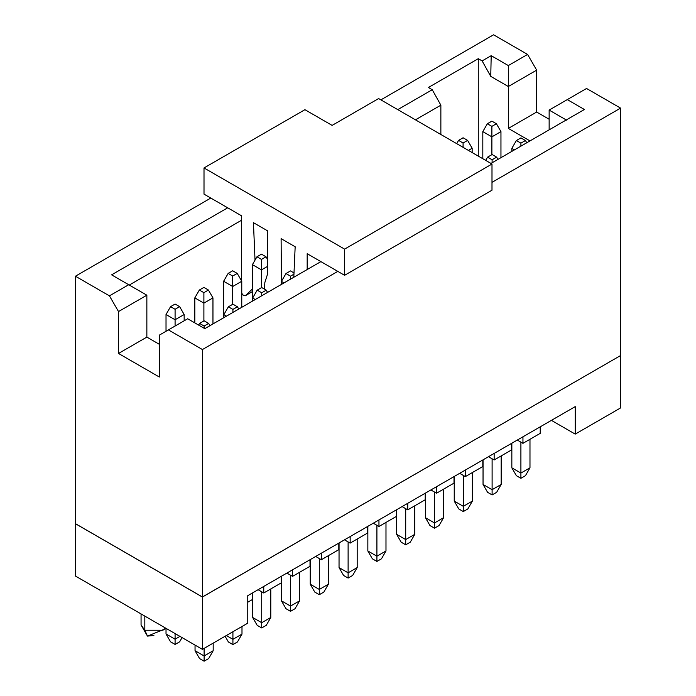 <?xml version="1.0" encoding="UTF-8"?>
<svg xmlns="http://www.w3.org/2000/svg" width="696" height="696" viewBox="0 0 696 696"><rect width="100%" height="100%" fill="white"/><g stroke="black" fill="none" stroke-linecap="round" stroke-linejoin="round"><path stroke-width="1.04" d="M310.016 559.732L310.016 566.283L310.016 559.732L321.352 553.19L292.555 569.815L310.016 559.732M321.352 553.19L575.218 406.621L247.767 595.672L292.555 569.815L292.555 576.358L310.016 566.283L292.555 576.358L286.882 573.086L292.555 576.358L292.555 569.815L247.767 595.672L247.767 623.164L202.414 649.351L75.429 576.036L202.414 649.351L202.414 597.038L75.429 523.714L75.429 576.036L75.472 523.688L202.414 597.038L202.414 649.351L247.767 623.164L247.767 595.672L575.218 406.621L321.352 553.19L321.352 559.732L321.352 553.19M315.688 556.461L321.352 559.732L315.688 556.461M540.226 433.364L522.948 443.343L517.276 440.072L522.948 443.343L540.226 433.364L540.226 426.822L540.226 433.364M511.612 449.894L494.151 459.969L488.479 456.698L494.151 459.969L511.612 449.894L511.612 443.343L511.612 449.894M482.815 466.52L465.354 476.603L459.682 473.323L465.354 476.603L482.815 466.52L482.815 459.969L482.815 466.52M454.01 483.146L436.549 493.229L430.885 489.949L436.549 493.229L454.01 483.146L454.01 476.603L454.01 483.146M425.212 499.772L407.752 509.855L402.079 506.584L407.752 509.855L425.212 499.772L425.212 493.229L425.212 499.772M396.415 516.397L378.955 526.481L373.282 523.209L378.955 526.481L396.415 516.397L396.415 509.855L396.415 516.397M367.618 533.023L350.158 543.106L344.485 539.835L350.158 543.106L367.618 533.023L367.618 526.481L367.618 533.023M338.813 549.657L321.352 559.732L338.813 549.657L338.813 543.106L338.813 549.657M281.219 582.909L263.758 592.992L258.085 589.712L263.758 592.992L281.219 582.909L281.219 576.358L281.219 582.909M252.422 599.534L247.767 602.223L252.422 599.534L252.422 592.992L252.422 599.534M350.158 536.564L350.158 543.106L350.158 536.564M378.955 519.938L378.955 526.481L378.955 519.938M407.752 503.304L407.752 509.855L407.752 503.304M436.549 486.678L436.549 493.229L436.549 486.678M465.354 470.052L465.354 476.603L465.354 470.052M494.151 453.427L494.151 459.969L494.151 453.427M522.948 436.801L522.948 443.343L522.948 436.801M620.571 407.934L575.218 434.113L551.406 420.367L575.218 434.113L575.218 406.621L575.218 434.113L620.571 407.934L620.571 355.613L620.571 407.934M263.758 586.441L263.758 592.992L263.758 586.441M620.528 355.586L202.414 597.038L620.528 355.586M144.82 630.237L162.96 630.237L165.561 628.07L162.96 630.237L144.82 630.237L144.82 616.099L144.82 630.237L147.474 636.109L144.82 630.237L141.062 624.999L144.82 630.237M153.886 635.474L147.474 636.109L141.062 624.999L141.062 613.924M281.454 576.227L281.445 600.848L290.51 606.086L290.51 575.183L290.51 606.086L299.584 600.848L299.584 572.303L299.584 600.848L290.51 606.086L281.445 600.848L281.445 576.227M281.445 600.848L285.978 608.704L290.51 611.323L290.51 606.086L290.51 611.323L295.052 608.704L299.584 600.848L295.052 608.704L290.51 611.323L285.978 608.704L281.445 600.848M511.847 443.204L511.838 467.825L511.838 443.213M511.838 467.825L520.904 473.062L520.904 442.169L520.904 473.062L529.978 467.825L529.978 439.289L529.978 467.825L520.904 473.062L511.838 467.825L516.371 475.681L511.838 467.825M501.181 455.915L501.181 484.459L501.181 455.915M483.05 459.838L483.041 484.459L492.107 489.688L492.107 458.795L492.107 489.688L501.181 484.459L496.648 492.307L501.181 484.459L492.107 489.688L483.041 484.459L483.041 459.838M454.253 476.464L454.236 501.085L463.31 506.323L463.31 475.42L463.31 506.323L472.384 501.085L472.384 472.54L472.384 501.085L463.31 506.323L454.236 501.085L454.236 476.473M425.447 493.09L425.439 517.711L434.513 522.948L434.513 492.046L434.513 522.948L443.578 517.711L443.578 489.166L443.578 517.711L434.513 522.948L425.439 517.711L425.439 493.099M396.65 509.716L396.642 534.337L405.707 539.574L405.707 508.672L405.707 539.574L414.781 534.337L414.781 505.792L414.781 534.337L405.707 539.574L396.642 534.337L396.642 509.724M367.853 526.341L367.845 550.962L376.91 556.2L376.91 525.306L376.91 556.2L385.984 550.962L385.984 522.426L385.984 550.962L376.91 556.2L367.845 550.962L367.845 526.35M339.056 542.967L339.039 567.588L348.113 572.825L348.113 541.932L348.113 572.825L357.187 567.588L357.187 539.052L357.187 567.588L348.113 572.825L339.039 567.588L339.039 542.976M310.251 559.601L310.242 584.214L319.316 589.451L319.316 558.557L319.316 589.451L328.382 584.214L328.382 555.678L328.382 584.214L319.316 589.451L310.242 584.214L310.242 559.601M270.788 588.929L270.788 617.474L270.788 588.929M252.657 592.853L252.648 617.474L261.713 622.711L261.713 591.809L261.713 622.711L270.788 617.474L266.255 625.33L270.788 617.474L261.713 622.711L252.648 617.474L252.648 592.862M226.339 635.535L232.916 639.337L232.916 631.742L232.916 639.337L241.99 634.1L241.99 626.504L241.99 634.1L232.916 639.337L226.339 635.535M204.111 648.367L204.111 655.963L213.185 650.725L213.185 643.13L213.185 650.725L204.119 655.963L204.119 648.367M195.045 650.725L195.045 645.096L195.045 650.725L204.119 655.963L204.119 661.2L208.652 658.581L213.185 650.725L208.652 658.581L204.119 661.2L204.119 655.963L195.045 650.725L199.578 658.581L195.045 650.725M175.088 633.577L175.088 639.206L179.968 636.388L175.088 639.206L175.088 633.569M166.022 633.969L166.022 629.175L166.022 633.969L175.088 639.206L175.088 644.444L179.629 641.825L182.065 637.597L179.629 641.825L175.088 644.444L175.088 639.206L166.022 633.969L170.555 641.825L166.022 633.969M620.571 355.56L202.414 596.985L75.429 523.662L202.414 596.985L620.571 355.56L620.571 108.115L620.571 355.56M516.371 475.681L520.904 478.3L520.904 473.062L520.904 478.3L525.445 475.681L529.978 467.825L525.445 475.681L520.904 478.3L516.371 475.681M483.041 484.459L487.574 492.307L492.107 494.926L492.107 489.688L492.107 494.926L496.648 492.307L492.107 494.926L487.574 492.307L483.041 484.459M454.236 501.085L458.777 508.941L463.31 511.56L463.31 506.323L463.31 511.56L467.842 508.941L472.384 501.085L467.842 508.941L463.31 511.56L458.777 508.941L454.236 501.085M425.439 517.711L429.971 525.567L434.513 528.186L434.513 522.948L434.513 528.186L439.046 525.567L443.578 517.711L439.046 525.567L434.513 528.186L429.971 525.567L425.439 517.711M396.642 534.337L401.174 542.193L405.707 544.811L405.707 539.574L405.707 544.811L410.249 542.193L414.781 534.337L410.249 542.193L405.707 544.811L401.174 542.193L396.642 534.337M367.845 550.962L372.377 558.818L376.91 561.437L376.91 556.2L376.91 561.437L381.452 558.818L385.984 550.962L381.452 558.818L376.91 561.437L372.377 558.818L367.845 550.962M339.039 567.588L343.58 575.444L348.113 578.063L348.113 572.825L348.113 578.063L352.646 575.444L357.187 567.588L352.646 575.444L348.113 578.063L343.58 575.444L339.039 567.588M310.242 584.214L314.775 592.07L319.316 594.688L319.316 589.451L319.316 594.688L323.849 592.07L328.382 584.214L323.849 592.07L319.316 594.688L314.775 592.07L310.242 584.214M252.648 617.474L257.181 625.33L261.713 627.949L261.713 622.711L261.713 627.949L266.255 625.33L261.713 627.949L257.181 625.33L252.648 617.474M225.095 636.257L228.384 641.956L232.916 644.574L232.916 639.337L232.916 644.574L237.449 641.956L241.99 634.1L237.449 641.956L232.916 644.574L228.384 641.956L225.095 636.257M493.586 34.8L527.594 54.436L536.668 70.148L536.668 112.047L549.144 119.242L536.668 112.047L536.668 70.148L527.594 54.436L493.586 34.8L380.877 99.867L493.586 34.8M586.554 88.479L620.571 108.115L491.994 182.352L620.571 108.115L586.554 88.479L567.284 99.606L586.554 88.479M337.795 271.379L202.414 349.54L202.414 596.985L202.414 349.54L168.406 329.895L159.332 335.133L159.332 377.032L118.511 353.464L118.511 311.564L109.446 295.861L75.429 276.216L75.429 523.662L75.429 276.216L210.81 198.055L75.429 276.216L109.446 295.861L128.716 284.734L111.595 274.842L227.696 207.817L111.595 274.842L128.716 284.734L109.446 295.861L118.511 311.564L118.511 353.464L159.332 377.032L159.332 335.133L168.406 329.895L202.414 349.54L337.795 271.379M199.578 658.581L204.119 661.2L199.578 658.581M170.555 641.825L175.088 644.444L170.555 641.825M397.773 109.62L432.242 89.723L428.388 87.496L478.274 58.69L482.128 60.917L491.202 55.68L508.324 65.563L527.594 54.436L508.324 65.563L508.324 86.513L536.668 70.148L508.324 86.513L508.324 128.412L536.668 112.047L508.324 128.412L529.978 140.914L508.324 128.412L508.324 86.513L490.75 76.369L482.128 60.917L478.274 58.69L428.388 87.496L432.242 89.723L397.773 109.62M549.144 129.847L549.144 110.081L567.284 99.606L584.405 109.489L490.976 163.429L584.405 109.489L567.284 99.606L549.144 110.081L549.144 129.847M320.9 261.618L204.798 328.651L187.676 318.768L168.406 329.895L187.676 318.768L204.798 328.651L320.9 261.618M159.332 344.303L146.856 337.099L118.511 353.464L146.856 337.099L146.856 295.2L118.511 311.564L146.856 295.2L128.716 284.734L146.856 295.2L146.856 337.099L159.332 344.303M241.764 281.262L241.764 307.31L241.764 281.262L232.69 286.5L223.616 281.262L223.616 317.785L223.616 281.262L232.69 286.5L232.69 304.3L232.69 276.025L228.157 273.406L223.616 281.262L228.157 273.406L232.69 270.788L237.223 273.406L241.764 281.262L237.223 273.406L232.69 270.788L228.157 273.406L232.69 276.025L237.223 273.406L232.69 276.025L232.69 286.5L241.764 281.262M255.249 299.524L252.648 298.019L252.648 301.029L252.648 298.019L255.249 299.524M203.893 320.926L203.893 303.125L194.819 297.888L194.819 322.892L194.819 297.888L203.893 303.125L203.893 320.926M212.959 297.888L212.959 323.945L212.959 297.888L203.893 303.125L203.893 292.651L199.352 290.032L194.819 297.888L199.352 290.032L203.893 292.651L203.893 303.125L212.959 297.888L208.426 290.032L212.959 297.888M175.088 326.032L175.088 319.751L166.022 314.514L166.022 331.27L166.022 314.514L175.088 319.751L175.088 326.032M184.162 314.514L184.162 320.795L184.162 314.514L175.088 319.751L175.088 309.276L170.555 306.658L166.022 314.514L170.555 306.658L175.088 309.276L175.088 319.751L184.162 314.514L179.629 306.658L184.162 314.514M226.452 316.149L223.842 314.644L223.842 317.654L223.842 314.644L226.452 316.149M261.487 287.674L261.487 269.874L252.422 264.637L252.422 301.159L252.422 264.637L261.487 269.874L261.487 287.674M284.055 282.898L281.445 281.393L281.445 284.403L281.445 281.393L284.055 282.898M472.158 148.248L472.158 152.563L472.158 148.248L468.417 150.406L472.158 148.248L467.616 140.392L472.158 148.248M514.448 149.884L511.838 148.379L511.838 151.389L511.838 148.379L514.448 149.884M491.881 154.66L491.881 136.851L482.815 131.614L482.815 158.714L482.815 131.614L491.881 136.851L491.881 154.66M500.955 131.614L500.955 157.67L500.955 131.614L491.881 136.851L491.881 126.376L487.348 123.757L482.815 131.614L487.348 123.757L491.881 126.376L491.881 136.851L500.955 131.614L496.413 123.757L500.955 131.614M129.282 285.055L241.416 220.319L129.282 285.055M415.46 119.834L440.864 105.174L432.242 89.723L440.864 105.174L440.864 134.493L440.864 105.174L415.46 119.834M478.274 156.095L478.274 58.69L478.274 156.095M566.718 120.225L549.144 110.081L566.718 120.225M482.128 60.917L490.75 76.369L491.202 55.68L482.128 60.917M508.324 86.513L508.324 65.563L491.202 55.68L490.75 76.369L508.324 86.513M261.713 287.544L266.255 290.162L267.551 292.424L266.255 290.162L261.713 287.544L257.181 290.162L252.648 298.019L257.181 290.162L261.713 287.544M261.713 292.781L257.181 290.162L261.713 292.781L266.255 290.162L261.713 292.781L261.713 295.791L261.713 292.781M203.893 287.413L208.426 290.032L203.893 292.651L208.426 290.032L203.893 287.413L199.352 290.032L203.893 287.413M175.088 304.039L179.629 306.658L175.088 309.276L179.629 306.658L175.088 304.039L170.555 306.658L175.088 304.039M232.916 304.169L237.449 306.788L238.754 309.05L237.449 306.788L232.916 304.169L228.384 306.788L223.842 314.644L228.384 306.788L232.916 304.169M232.916 309.407L228.384 306.788L232.916 309.407L237.449 306.788L232.916 309.407L232.916 312.417L232.916 309.407M204.119 320.795L208.652 323.414L209.957 325.676L208.652 323.414L204.119 320.795L199.578 323.414L198.621 325.084L199.578 323.414L204.119 320.795M204.119 328.26L204.119 326.032L199.578 323.414L204.119 326.032L208.652 323.414L204.119 326.032L204.119 328.26M261.487 254.162L266.02 256.78L267.499 259.33L266.02 256.78L261.487 254.162L256.954 256.78L252.422 264.637L256.954 256.78L261.487 254.162M267.499 266.403L261.487 269.874L261.487 259.399L256.954 256.78L261.487 259.399L266.02 256.78L261.487 259.399L261.487 269.874L267.499 266.403M290.51 270.918L293.999 272.928L290.51 270.918L285.978 273.537L281.445 281.393L285.978 273.537L290.51 270.918M290.51 276.155L285.978 273.537L290.51 276.155L293.947 274.172L290.51 276.155L290.51 279.166L290.51 276.155M463.084 137.773L467.616 140.392L463.084 137.773L458.551 140.392L456.68 143.628L458.551 140.392L463.084 137.773M463.084 147.326L463.084 143.011L458.551 140.392L463.084 143.011L467.616 140.392L463.084 143.011L463.084 147.326M492.107 154.529L496.648 157.148L497.945 159.401L496.648 157.148L492.107 154.529L487.574 157.148L485.704 160.385L487.574 157.148L492.107 154.529M492.107 159.767L487.574 157.148L492.107 159.767L496.648 157.148L492.107 159.767L492.107 162.777L492.107 159.767M520.904 137.904L525.445 140.522L526.75 142.776L525.445 140.522L520.904 137.904L516.371 140.522L511.838 148.379L516.371 140.522L520.904 137.904M520.904 143.141L516.371 140.522L520.904 143.141L525.445 140.522L520.904 143.141L520.904 146.151L520.904 143.141M491.881 121.147L496.413 123.757L491.881 126.376L496.413 123.757L491.881 121.147L487.348 123.757L491.881 121.147M307.18 269.543L307.18 253.701L344.598 275.303L344.598 249.116L204.006 167.945L204.006 194.132L241.416 215.734L241.416 280.671L241.416 215.734L204.006 194.132L204.006 167.945L344.598 249.116L344.598 275.303L307.18 253.701L307.18 269.543M241.764 293.242L242.974 295.052L245.505 295.6L252.422 288.944L245.288 295.757L242.974 295.052L241.764 293.242M264.854 282.524L267.499 274.25L267.499 230.794L253.44 222.676L255.023 260.121L253.44 222.676L267.499 230.794L267.499 274.25L264.854 282.524L264.419 289.101M281.428 284.464L281.106 238.641L295.165 246.758L293.808 277.26L295.165 246.758L281.106 238.641L281.428 284.464M378.615 98.562L491.994 164.021L491.994 190.208L344.598 275.303L491.994 190.208L491.994 164.021L344.598 249.116L491.994 164.021L378.615 98.562L332.123 125.393L304.918 109.69L204.006 167.945L304.918 109.69L332.123 125.393L378.615 98.562M252.422 291.607L245.288 295.757M166.24 628.462L147.474 636.109"/></g></svg>
